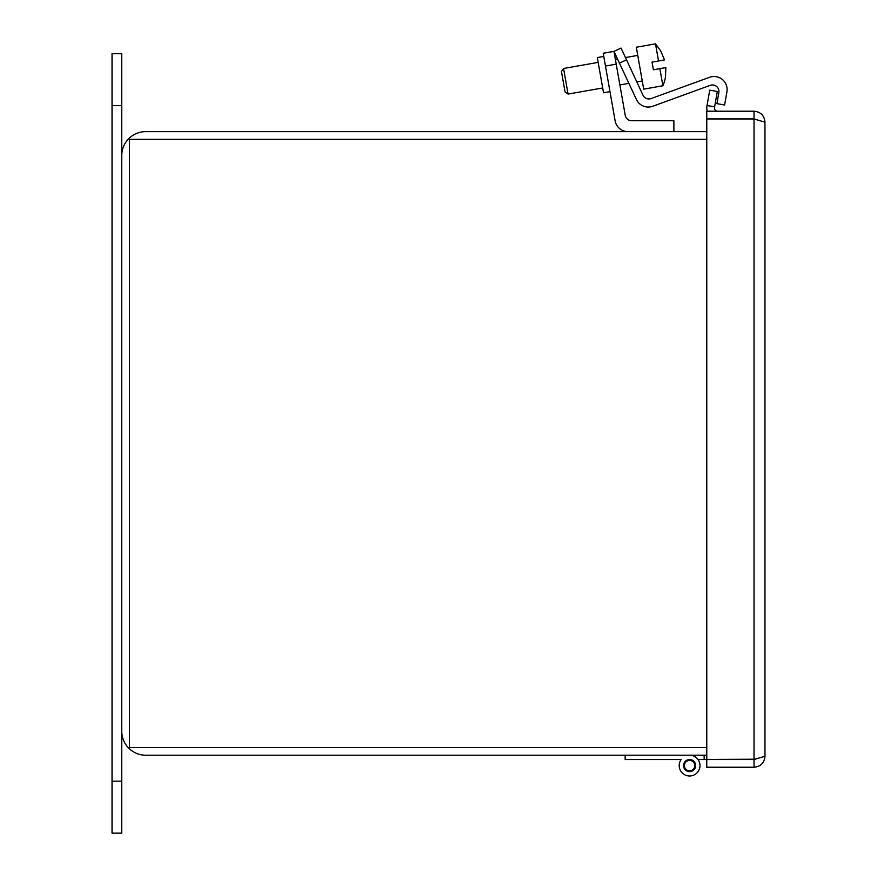 <?xml version="1.0" encoding="UTF-8"?>
<svg xmlns="http://www.w3.org/2000/svg" width="877" height="877" viewBox="0 0 877 877"><rect width="100%" height="100%" fill="white"/><g stroke="black" fill="none" stroke-linecap="round" stroke-linejoin="round"><path stroke-width="1.32" d="M706.774 131.649L145.703 131.649A23.931 23.931 0 0 0 121.771 155.58L121.771 731.275A23.931 23.931 0 0 0 145.703 755.207L706.774 755.207L704.143 755.207L704.143 759.548L698.048 759.548M706.774 747.511L129.467 747.511L129.467 139.344L706.774 139.344M112.037 781.188L112.037 833.15L121.771 833.15L121.771 53.705L112.037 53.705L112.037 781.188L121.771 781.188M764.963 756.303L764.963 122.144L754.034 118.976L754.034 759.471L764.963 756.303C764.327 762.935 760.677 766.586 754.034 767.232L754.034 759.548L706.774 759.548L706.774 767.232L754.034 767.232M755.47 759.208L706.774 759.471L706.774 118.976L754.034 118.976M754.034 111.215L706.774 111.215L706.774 118.899L754.034 118.899L754.034 111.215C760.666 111.85 764.316 115.501 764.963 122.144M717.704 111.215A3.245 3.245 0 0 1 714.514 107.4L717.32 91.471L709.745 90.145L707.037 105.492L714.612 106.83M707.268 111.215A10.941 10.941 0 0 1 706.939 106.062L707.037 105.492M642.984 95.165A6.545 6.545 0 0 0 651.162 98.553L709.537 77.297L651.162 98.553A6.545 6.545 0 0 1 642.984 95.165L626.518 59.844L619.447 63.133L613.966 51.359L603.212 53.256L613.966 51.359L603.212 53.256L613.966 51.359L625.235 115.325A6.545 6.545 0 0 0 631.692 120.741L673.876 120.741L673.876 131.649M603.771 56.435L597.325 57.564L603.529 92.776L609.986 91.636L615.128 120.829A13.089 13.089 0 0 0 628.031 131.649M603.212 53.256L615.128 120.829M689.596 755.207A10.392 10.392 0 0 1 699.989 765.599A10.392 10.392 0 0 1 680.355 770.346A10.392 10.392 0 0 1 681.144 759.548L675.049 759.548M689.596 771.639A6.051 6.051 0 0 1 683.545 765.599A6.051 6.051 0 0 1 689.596 759.548A6.051 6.051 0 0 1 695.647 765.599A6.051 6.051 0 0 1 689.596 771.639M625.158 755.207L625.158 759.548L681.144 759.548M706.774 759.548L704.143 759.548M689.596 760.403A5.196 5.196 0 0 1 694.792 765.599A5.196 5.196 0 0 1 689.596 770.795A5.196 5.196 0 0 1 684.4 765.599A5.196 5.196 0 0 1 689.596 760.403M662.902 85.771A38.884 38.884 0 0 0 665.5 76.891L665.84 67.595L653.376 69.787L652.028 62.114L653.376 69.787L652.028 62.114L658.528 60.973L655.503 43.85L636.318 47.237L643.707 89.147L662.902 85.771L659.877 68.647M630.782 87.437L636.406 99.496A13.089 13.089 0 0 0 652.751 106.26L710.173 85.365A6.545 6.545 0 0 1 718.855 92.655L716.915 103.639L724.599 104.999L726.912 91.877A13.089 13.089 0 0 0 709.537 77.297M665.413 76.902L665.84 67.595L665.5 76.891M637.754 55.394L625.454 57.564M617.507 58.967L615.369 59.351M598.18 62.377L563.56 68.483L565.808 81.276L568.066 94.069L602.685 87.963M642.271 80.98L636.823 81.945M628.875 83.348L619.886 84.937M563.56 68.483L561.444 71.486L565.062 91.964L568.066 94.069M652.028 62.114L653.376 69.787M658.528 60.973L664.492 59.921L660.896 51.315L664.492 59.921M619.447 63.133L636.406 99.496M724.599 104.999L726.912 91.877M613.966 51.359L621.026 48.071L626.518 59.844M112.037 105.668L121.771 105.668M616.213 64.153L605.47 66.049M655.503 43.85L660.995 51.304"/></g></svg>

